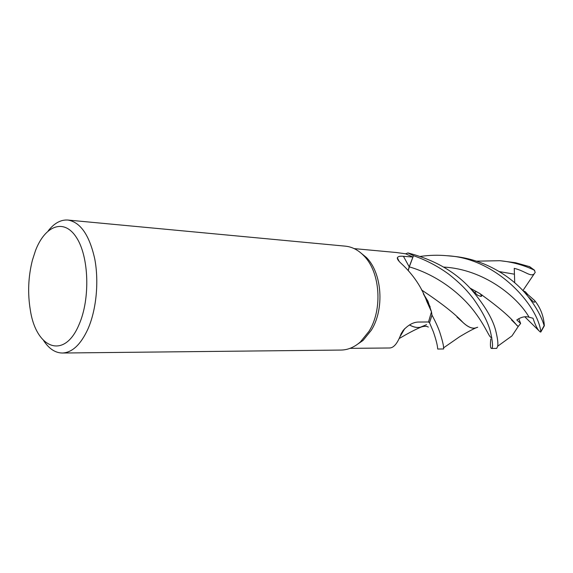 <?xml version="1.0" encoding="UTF-8"?>
<svg xmlns="http://www.w3.org/2000/svg" width="573" height="573" viewBox="0 0 573 573"><rect width="100%" height="100%" fill="white"/><g stroke="black" fill="none" stroke-linecap="round" stroke-linejoin="round"><path stroke-width="0.86" d="M404.703 328.666L400.384 336.093L404.703 328.666M359.45 251.812L366.476 257.556C382.134 273.228 384.655 309.141 371.311 330.234L363.031 340.455L355.547 345.598M350.031 348.348L389.475 347.99C393.701 347.983 397.519 343.399 400.935 334.238L403.063 330.542C408.248 324.877 413.462 322.047 418.705 322.047L428.497 321.969L431.455 311.941L431.985 315.064L429.521 322.742L428.36 321.969L429.521 322.742L433.367 331.824C438.531 346.858 437.421 349.208 437.743 349.029L443.624 348.964L443.559 347.854C443.645 345.569 442.349 340.247 439.656 331.874C437.908 326.947 435.358 321.367 431.992 315.129L431.483 311.819L426.935 301.735C421.9 287.56 413.441 274.904 401.558 263.773C398.529 261.066 397.118 259.06 397.34 257.778C397.97 256.439 400.004 255.945 403.435 256.303L412.918 257.041L409.194 266.817L403.435 256.303M48.189 230.883C54.227 223.184 60.788 219.566 67.872 220.046L345.376 246.161C352.223 246.848 358.447 250.107 364.034 255.945C380.228 272.154 382.828 309.42 369.026 331.28L360.46 341.859C354.401 347.217 347.933 349.945 341.05 350.06L62.335 353.025C55.237 352.911 48.999 348.764 43.62 340.584M67.872 220.046C80.449 222.145 89.402 235.088 94.738 258.867C99.1 281.579 96.35 309.792 87.991 328.902C80.779 344.588 72.227 352.624 62.335 353.025M79.11 324.425C64.384 360.181 36.099 348.671 30.333 310.108C27.547 293.312 28.242 276.659 32.417 260.156L35.505 250.58C45.009 225.54 63.997 218.012 76.41 237.43C88.987 256.446 90.412 298.741 79.11 324.425M412.918 257.041L405.641 253.81L407.904 252.965L413.491 255.68L409.28 266.86L413.491 255.68C426.19 260.113 437.922 266.273 448.695 274.138C462.597 285.125 467.776 291.636 473.42 298.748C482.609 311.691 488.325 322.878 490.581 332.304C492.837 342.804 493.131 348.183 491.455 348.456L496.691 348.398L497.701 346.207C498.202 343.621 497.679 339.001 496.125 332.354C493.554 320.307 485.31 306.054 471.378 289.58C455.707 271.974 434.563 259.762 407.955 252.951L405.641 253.81L396.366 252.514M423.426 293.913L427.881 301.09L431.483 311.819M408.277 270.148L409.194 266.817M428.103 301.556L423.34 293.734L427.881 301.09M409.28 266.86L408.363 270.241M401.551 332.87L400.935 334.238M404.538 328.838L400.427 335.957M404.688 328.68L400.384 336.086M431.992 315.129L429.542 322.757L428.368 321.969M491.784 337.375C489.471 338.894 487.021 328.372 474.559 311.827C462.196 295.245 438.889 275.549 409.294 266.86L413.505 255.651L407.955 252.951M423.34 293.734L430.137 306.82M491.455 348.456C490.373 348.255 490.137 345.075 490.76 338.915M443.617 347.818L443.624 348.964M525.083 293.025L528.012 294.715L534.588 300.467C540.446 307.651 543.698 316.081 544.35 325.751L544.128 325.665C541.549 316.805 536.242 307.157 528.206 296.728C512.663 276.895 484.536 258.996 452.799 256.274L447.055 255.73C496.562 258.144 537.811 305.302 540.812 331.674L540.26 331.996L538.778 330.592C536.779 328.021 534.86 323.91 533.019 318.244L529.094 317.22C525.355 316.06 521.258 316.969 516.796 319.949L520.628 323.473L518.207 326.51L511.539 319.985M476.457 261.166L499.935 260.708C512.112 261.918 523.543 265.048 534.229 270.098L535.225 272.318L534.28 273.736C530.72 277.375 525.011 270.893 514.246 268.357L514.719 282.74M522.941 290.669L525.369 291.793L527.991 294.744M477.545 327.269L475.268 328.014C471.865 328.709 467.79 326.882 463.048 322.542L456.96 317.041M477.703 327.24L475.683 327.964C472.216 328.909 468.026 327.126 463.12 322.62C455.356 314.097 441.475 303.189 421.47 289.888M409.473 324.934C413.491 327.176 417.173 327.921 420.518 327.162L426.57 324.647M474.63 292.459L476.55 291.614M529.724 266.703L515.607 262.742L499.935 260.708M476.514 291.6L474.602 292.438M423.232 326.352L421.126 327.076C417.502 328.043 413.613 327.333 409.444 324.948M420.432 256.418C429.327 255.135 438.202 254.906 447.055 255.73M471.658 288.95L469.996 288.112M518.207 326.51L512.026 335.85L497.701 346.207M518.221 326.546L516.681 325.206C510.987 317.65 498.718 307.099 479.873 293.555L469.91 288.026M538.778 330.592L524.825 316.812M520.628 323.466L518.744 318.66M534.28 273.736L522.891 290.611M407.904 252.965L413.491 255.68M431.985 315.064L429.521 322.742M544.128 325.665L540.812 331.674M514.296 274.173L499.334 271.595M529.094 317.22C517.405 296.742 483.791 269.21 443.566 267.068M529.251 266.481L534.229 270.098M363.031 340.455L360.46 341.859M430.194 306.906L426.935 301.742M399.231 261.496L397.34 257.778M366.476 257.556L364.034 255.945M396.989 252.571L354.186 248.618M544.286 325.872L540.812 332.018M534.588 300.467C535.01 301.806 534.752 302.394 533.821 302.222L528.206 296.728M443.559 347.854L459.668 336.695C460.656 336.193 468.148 331.43 475.683 327.964M420.518 327.162C424.328 326.037 426.921 326.016 428.289 327.104M482.337 295.138L480.281 296.291M399.517 338.342C407.095 333.88 414.852 329.654 421.126 327.076M471.378 289.58L477.674 295.26L480.461 296.305C482.165 296.613 481.972 295.697 479.873 293.555M534.702 270.384L529.581 266.617"/></g></svg>
